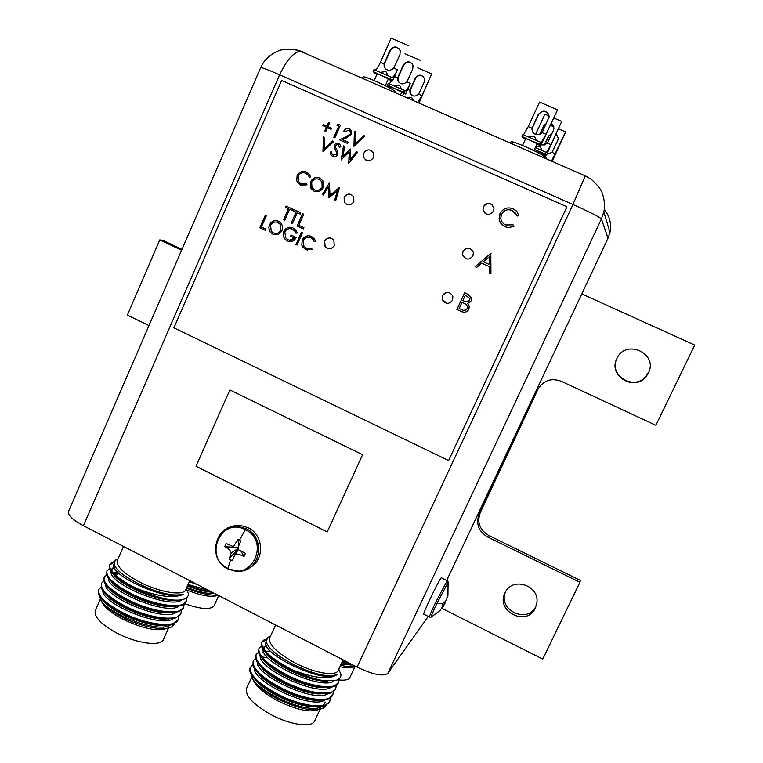 <?xml version="1.0" encoding="UTF-8"?>
<svg xmlns="http://www.w3.org/2000/svg" width="763" height="763" viewBox="0 0 763 763"><rect width="100%" height="100%" fill="white"/><g stroke="black" fill="none" stroke-linecap="round" stroke-linejoin="round"><path stroke-width="1.14" d="M442.654 295.605L442.445 299.725C445.592 304.37 448.968 304.523 452.573 300.193L452.86 296.282C449.788 291.428 446.384 291.208 442.654 295.605M448.51 292.448C445.888 292.21 443.942 293.259 442.683 295.615L442.473 299.725L447.061 303.378M462.969 251.332L462.588 254.871C465.516 260.078 468.968 260.412 472.955 255.872L473.375 252.515C470.533 247.136 467.061 246.745 462.969 251.332M470.246 248.528C467.099 247.498 464.677 248.433 462.998 251.342L462.616 254.88L466.012 258.8M363.827 153.153L363.76 157.598C366.965 161.832 370.236 161.804 373.574 157.512L373.689 153.191C370.522 148.833 367.232 148.823 363.827 153.153M371.667 150.683C368.386 149.138 365.792 149.968 363.865 153.182L363.798 157.626L365.925 160.106M344.151 197.312L344.294 202.176C347.585 205.972 350.761 205.81 353.832 201.709L353.746 196.968C350.484 193.039 347.279 193.153 344.151 197.312M351.218 194.508C348.157 193.506 345.82 194.451 344.189 197.331L344.342 202.195L346.974 204.598M324.628 241.108L325.067 246.439C328.414 249.73 331.476 249.434 334.242 245.552L333.889 240.345C330.551 236.911 327.461 237.169 324.628 241.108M330.875 238.085C328.109 237.56 326.039 238.571 324.676 241.118L325.114 246.449L328.204 248.624M483.446 206.687L482.979 209.787C485.697 215.414 489.207 215.891 493.499 211.189L493.995 208.27C491.353 202.481 487.843 201.957 483.446 206.687M492.021 204.589C488.539 202.538 485.688 203.244 483.465 206.706L482.998 209.796L485.201 213.497M297.084 226.01L302.558 213.63L303.788 214.193L298.867 225.304L303.912 227.632L303.35 228.9L297.084 226.01L302.606 213.65M288.404 208.652L285.505 207.317L286.068 206.048L293.078 209.272L292.525 210.54L289.625 209.215L284.723 220.307L283.512 219.744L288.452 208.671L285.505 207.317M341.175 159.877L343.531 145.876L344.657 146.382L342.93 156.653L350.551 149.023L350.103 159.801L356.559 151.713L357.666 152.209L348.805 163.311L349.282 151.999L341.175 159.877M322.978 151.694L323.426 136.873L324.58 137.397L324.227 149.071L332.611 140.993L333.774 141.508L322.978 151.694M306.44 172.009L309.73 174.908L310.512 176.978L309.244 177.302L308.605 175.709L305.81 173.249C302.501 172.037 299.964 173.001 298.19 176.129L298.543 181.537L301.232 183.816L306.421 183.692L307.031 184.856L300.679 185.094L297.484 182.424L296.721 180.678L297.16 175.557C299.315 171.704 302.406 170.521 306.44 172.009M476.732 267.365L475.12 266.63L490.819 253.364L490.943 273.85L489.312 273.106L489.331 266.573L481.749 263.121L476.722 267.365L475.091 266.621L491.01 253.459M353.946 146.315L354.413 131.436L355.577 131.951L355.215 143.682L363.684 135.556L364.848 136.081L353.946 146.315M336.912 125.189L338.2 124.216L340.432 125.208L334.862 137.788L333.784 137.302L338.772 126.019L336.912 125.189M269.453 224.894C271.514 221.098 274.518 219.868 278.476 221.203L281.146 223.301L282.167 225.219L282.587 227.927L281.929 230.598C279.83 234.394 276.816 235.595 272.858 234.203L270.398 232.324L269.301 230.397L268.814 227.632L269.501 224.904C271.237 221.537 273.907 220.183 277.503 220.841M295.958 244.541L301.433 232.19L302.501 232.686L297.026 245.037L295.958 244.541L301.48 232.21M448.606 460.556L566.938 206.792L281.614 80.468L173.897 327.842L448.606 460.556L566.938 206.792M323.388 195.061L322.301 194.565L329.425 182.815L330.007 195.385L339.525 187.393L335.72 200.679L334.642 200.183L337.475 190.683L329.139 197.684L328.529 186.592L323.388 195.061L322.301 194.565M293.011 227.918L296.025 230.378L297.284 232.81L295.968 233.287L294.919 231.294L292.41 229.167C289.167 227.965 286.64 228.871 284.837 231.885L285.658 237.808L288.137 239.773C290.684 240.889 292.82 240.355 294.547 238.161L290.579 236.33L291.142 235.061L296.178 237.398C294.26 241.251 291.361 242.453 287.489 240.994L284.618 238.8L283.369 236.272L283.75 231.447C285.906 227.603 288.986 226.43 293.011 227.918M259.801 227.765L265.209 215.452L266.277 215.948L261.413 226.993L265.953 229.1L265.4 230.359L259.801 227.765L265.266 215.481M348.863 130.12L344.762 131.78L343.674 131.293C345.01 128.833 346.946 128.022 349.492 128.852L351.533 130.845L351.485 134.231L347.031 137.655L342.52 139.658L348.147 142.176L347.575 143.473L339.354 139.791L346.354 136.682L350.36 133.849L350.36 131.627L348.863 130.12M456.903 309.482L464.61 292.744L467.853 294.241L471.553 297.904L471.229 300.822L467.662 303.502L469.235 306.058L468.883 309.263C467.07 312.162 464.572 312.935 461.386 311.562L456.903 309.482L464.638 292.754M513.175 208.785L516.894 211.504L518.897 215.643L517.095 216.072L512.278 210.493C507.614 208.804 504.019 210.102 501.491 214.374L500.747 218.266C501.177 221.413 502.836 223.635 505.735 224.942L513.06 224.799L513.919 226.411L508.12 227.584L504.944 226.687L501.882 224.713L500.042 222.31L499.05 218.828L500.032 213.583C503.103 208.328 507.49 206.725 513.175 208.785L516.084 210.664M310.589 181.813C312.677 177.97 315.729 176.711 319.735 178.037L322.978 180.945L323.226 187.488C321.099 191.322 318.037 192.553 314.032 191.179L310.989 188.528L310.636 181.832C312.716 178.008 315.758 176.739 319.754 178.046M332.668 156.434L330.818 154.67L330.217 152.047L331.524 151.875L332.019 153.916L333.24 155.156L336.55 154.088L336.664 152.667L334.146 147.097L334.318 144.884L336.14 143.148L338.591 143.282L340.317 145.008L340.87 146.849L339.545 147.183L337.904 144.512L335.424 145.313L335.501 147.288L337.132 150.34L337.627 154.593C336.445 156.577 334.795 157.197 332.668 156.434M323.331 124.531L326.879 126.114L328.519 122.414L329.597 122.891L327.956 126.601L331.514 128.184L331.018 129.309L327.461 127.726L325.83 131.427L324.752 130.95L326.383 127.24L322.835 125.657L323.331 124.531L326.879 126.114M296.034 212.162L293.135 210.826L293.698 209.558L300.727 212.782L300.164 214.06L297.255 212.724L292.343 223.826L291.123 223.263L296.082 212.171L293.135 210.826M311.523 236.463L314.537 238.953L315.586 241.47L314.318 241.776L313.44 239.811L310.894 237.703C307.584 236.463 305.047 237.398 303.273 240.498L303.874 246.258L306.316 248.204L311.495 248.118L312.115 249.291L305.763 249.472L302.863 247.212L301.795 245.028L302.243 239.925C304.399 236.101 307.489 234.947 311.523 236.463M357.074 667.1C373.05 674.711 383.322 676.781 387.89 673.29L601.416 218.933C599.317 216.883 589.847 212.076 572.984 204.503L357.074 667.1L83.434 525.726L279.601 74.803L572.984 204.503L585.383 175.5M327.203 531.945L362.616 454.691L229.854 389.96L196.034 466.279L327.203 531.945L362.616 454.691M303.407 52.094L300.422 51.197C293.564 52.189 286.63 60.058 279.601 74.803C267.937 69.7 261.623 67.316 260.669 67.669L68.46 511.525C67.659 515.149 72.647 519.889 83.434 525.726M387.89 673.29L428.234 616.399M260.669 67.669L260.669 67.669C264.084 60.048 269.797 54.574 277.789 51.255C280.984 48.222 300.403 49.633 300.412 51.197L585.45 175.948L591.239 179.267C597.82 185.237 601.568 190.13 602.493 193.936C604.639 200.364 605.088 206.344 603.819 211.876L601.416 218.933L608.016 238.218L609.971 232.477C611.707 224.122 609.799 216.434 604.248 209.424M301.347 51.264L294.241 49.595M362.578 454.719L229.854 389.96M322.348 194.584L329.425 182.815M339.525 187.393L330.007 195.385M335.73 200.679L334.642 200.183M334.68 200.202L337.475 190.683M328.939 197.588L328.529 186.592M297.026 245.028L296.006 244.551M296.015 233.278L294.966 231.303L292.41 229.167M292.467 229.177L291.495 228.833M289.415 240.211L294.547 238.161M294.604 238.18L290.579 236.33M290.636 236.339L291.189 235.08M289.034 241.528L287.489 240.994M287.537 241.003L284.675 238.809L283.369 236.272M283.426 236.282L283.75 231.447M283.807 231.456C285.553 228.118 288.214 226.783 291.8 227.469M274.213 234.68L272.858 234.203M272.916 234.212L270.455 232.343L269.358 230.407L268.872 227.651L269.501 224.904M274.489 233.316C277.37 233.859 279.516 232.801 280.918 230.121L280.202 224.265L277.141 222.186M280.86 230.102L280.155 224.255L277.97 222.491C274.728 221.346 272.238 222.31 270.512 225.381L271.304 231.332L273.373 232.915C276.626 234.136 279.115 233.192 280.86 230.102L280.918 230.121M265.41 230.35L259.859 227.784M336.969 125.208L338.2 124.216M338.238 124.245L340.432 125.218M333.832 137.321L338.772 126.019M343.731 131.312C345.067 128.861 347.003 128.05 349.53 128.88L349.492 128.852M349.53 128.88L350.207 129.252M342.558 139.686L348.147 142.185M339.411 139.82L346.354 136.682M346.402 136.711L350.36 133.849M350.398 133.878L350.408 131.656L349.359 130.397M353.994 146.343L354.413 131.436M354.452 131.465L355.577 131.961M363.684 135.556L355.215 143.682M363.722 135.585L364.848 136.091M463.904 312.239L461.386 311.562M461.415 311.562L456.932 309.482M464.2 310.369L467.414 308.576L467.614 306.554L466.079 304.332L462.073 302.243L459.183 308.462L461.3 309.435C463.713 310.903 465.735 310.617 467.395 308.576L467.585 306.545L466.05 304.323L462.044 302.243M466.508 301.881L469.741 300.174L469.951 298.552L465.335 295.157L462.836 300.517L463.837 300.984C466.174 302.415 468.129 302.148 469.722 300.174L469.922 298.543L465.316 295.157M490.943 273.85L489.312 273.106L489.331 266.573M489.36 266.583L481.749 263.121M489.341 264.484L489.369 256.692L483.361 261.766L489.341 264.484L489.369 256.692M517.114 216.072L514.701 212.057M503.914 223.883L505.735 224.942M505.755 224.951L513.07 224.818M502.76 225.428L499.374 220.602L500.032 213.583C503.132 208.337 507.509 206.744 513.194 208.804M309.282 177.293L308.653 175.738L305.81 173.249M301.471 183.912L306.44 183.721M300.727 185.113L297.532 182.443L296.721 180.678M296.769 180.697L297.16 175.557M297.208 175.576C299.363 171.732 302.453 170.55 306.478 172.018M314.079 191.198L311.037 188.547L310.636 181.832M314.842 190.006C318.057 191.046 320.508 190.044 322.196 187.011L321.996 181.899L319.22 179.334C315.93 178.208 313.412 179.191 311.666 182.3L312 187.641L314.556 189.882C317.847 191.084 320.374 190.121 322.148 186.992L321.948 181.871L319.22 179.334M323.026 151.713L323.426 136.873M323.474 136.901L324.58 137.397M332.611 140.993L324.227 149.071M332.658 141.021L333.765 141.517M332.41 156.31L330.865 154.689L330.217 152.047M330.265 152.075L331.524 151.904M333.288 155.175L336.55 154.088M336.597 154.116L336.664 152.667M336.702 152.686L334.146 147.097M334.194 147.116L334.318 144.884M334.366 144.903L336.187 143.177L338.591 143.282M339.583 147.173L338.2 144.674M341.223 159.896L343.531 145.876M343.579 145.905L344.657 146.391M350.551 149.023L342.93 156.653M350.141 159.82L356.559 151.713M356.598 151.742L357.666 152.219M348.701 163.263L349.282 151.999M326.926 126.143L328.519 122.414M328.557 122.442L329.597 122.9M331.514 128.194L327.956 126.601M324.8 130.969L326.383 127.24M322.883 125.685L323.378 124.56M285.562 207.336L286.115 206.077M292.525 210.54L289.625 209.215M284.733 220.297L283.512 219.744M283.559 219.763L288.452 208.671M293.183 210.846L293.745 209.577M300.164 214.05L297.255 212.724M292.353 223.817L291.123 223.263M291.18 223.273L296.082 212.171M303.35 228.89L297.131 226.02M314.366 241.766L313.488 239.82L310.894 237.703M310.942 237.713L309.854 237.331M307.594 248.643L311.514 248.147M307.375 250.026L305.763 249.472M305.81 249.482L302.911 247.222L301.795 245.028M301.852 245.037L302.243 239.925M302.291 239.935C304.008 236.644 306.65 235.328 310.217 235.986M505.583 591.802C497.199 610.219 528.015 624.554 536.103 605.889L536.351 605.336M505.02 592.87C495.235 611.411 526.928 627.281 535.368 607.949L536.78 603.285C540.185 585.507 512.421 576.179 505.173 592.555L505.02 592.87M617.038 358.276L616.933 358.496C607.949 375.854 635.274 391.705 646.499 375.53L648.273 372.63M616.885 358.543L616.781 358.763C607.73 376.254 635.264 392.22 646.576 375.921L648.359 373.002C658.66 353.46 625.536 338.371 616.885 358.543M581.788 293.908L694.712 345.076L655.884 425.315L561.187 381.214C551.058 377.666 543.256 380.441 537.81 389.531L479.154 513.947C475.702 523.714 478.477 531.372 487.49 536.933L579.918 582.293L542.751 659.079L441.863 608.321M148.976 325.591L127.373 315.129L159.772 239.887L181.623 250.207M579.918 582.293L580.328 580.395L488.568 535.397C479.622 529.875 476.856 522.264 480.289 512.564L537.81 389.531M159.772 239.887L163.072 240.459L181.985 249.387M380.317 72.323L385.897 71.56L387.68 74.879M395.081 92.628L395.444 91.798C394.261 90.158 387.766 86.677 375.968 81.345C368.1 77.969 363.779 76.472 362.988 76.872L362.349 78.303M385.325 85.704L388.367 78.875L373.145 71.522L373.984 69.624L391.133 77.092L390.284 78.999L392.392 81.078L388.195 79.247M392.392 81.078L397.447 69.748C395.31 74.354 393.517 76.968 392.048 77.588L391.133 77.092M375.081 70.101C376.598 69.347 378.372 66.763 380.413 62.347L391.142 38.15L408.234 45.513M384.066 63.93L384.18 66.724C386.564 70.892 389.759 71.369 393.775 68.155L399.936 54.688L400.232 50.768C397.151 45.837 393.718 45.704 389.922 50.358L384.066 63.93L380.413 62.347M399.278 48.889C395.759 46.324 392.764 46.944 390.274 50.749L384.819 63.024L384.59 67.144L385.63 69.004M376.96 74.345L375.463 73.696M375.386 73.658L373.145 71.522M374.194 80.582L377.227 73.753L390.284 78.999M227.87 568.445C251.876 581.997 270.407 541.301 245.362 529.722C221.241 516.398 203.092 556.885 227.87 568.445L230.607 559.823L229.043 558.983L231.237 552.994C230.197 550.047 228.013 547.939 224.684 546.68L226.134 543.456L233.421 546.69L237.903 539.365L241.079 540.986C239.162 543.847 238.237 546.737 238.323 549.675L245.457 553.318L243.998 556.551C240.889 554.72 237.913 553.976 235.061 554.31L232.219 560.605L230.607 559.823M249.949 567.491C264.952 559.956 263.798 534.834 248.109 527.691L240.116 525.411L237.388 525.354L232.934 526.05L227.965 528.13M237.274 551.105L238.161 549.436M241.041 551.248L243.998 556.551M237.903 539.365L238.809 545.831M238.294 546.947L237.875 548.54M229.043 558.983L237.961 548.969M237.703 547.615L224.684 546.68M231.237 552.994L237.884 548.587M448.186 582.245L436.941 603.342C432.239 613.423 430.399 617.944 431.419 616.933L439.755 610.753M439.889 610.658L444.085 604.62L442.092 605.116L443.456 602.226C445.525 602.608 447.042 599.623 448.034 593.28L446.384 599.995M441.5 577.849L441.243 577.725C439.221 580.548 435.349 587.939 429.645 599.89C424.981 609.923 423.055 614.692 423.885 614.205L429.35 616.971M444.934 601.778L445.039 603.18L443.065 606.633M445.039 603.18L443.437 602.265M394.204 85.838L399.44 85.084L401.147 88.279M400.48 94.993L401.796 92.037L387.442 85.122L388.243 83.329L404.485 90.425L403.684 92.228L405.573 94.087L401.643 92.371M405.573 94.087L410.36 83.377C408.319 87.783 406.622 90.272 405.287 90.864L404.485 90.425M389.197 83.749L391.848 80.84M397.676 77.855L397.79 80.496C400.05 84.445 403.083 84.903 406.889 81.86L412.726 69.147L413.012 65.437C410.093 60.773 406.832 60.639 403.236 65.027L397.676 77.855L394.872 76.634M412.096 63.644C408.768 61.202 405.916 61.774 403.551 65.38L398.381 76.977L398.162 80.878L399.154 82.642M391.028 87.726L389.511 87.068M389.454 87.039L387.442 85.122M405.058 53.772L420.594 60.477M390.694 88.489L391.266 87.201L403.684 92.228M528.95 136.968L534.214 136.129L536.341 139.829M543.79 157.722L544.248 156.73C543.37 155.28 537.362 152.056 526.222 147.049C517.152 143.158 512.087 141.413 511.048 141.823L510.447 143.129M533.9 150.588L537.085 143.682L522.016 136.453L522.903 134.526L540.738 142.299L539.851 144.226L540.7 145.781L536.885 144.121M540.7 145.781L557.448 110.034L546.003 134.288L541.196 142.586L540.738 142.299M523.494 134.784L528.282 126.591L539.555 102.061L557.333 109.719M532.088 128.241L531.964 129.443C533.671 135.099 537.076 136.167 542.188 132.638L549.188 116.72C546.909 110.149 543.266 109.405 538.239 114.488L532.088 128.241L528.282 126.591M548.807 114.498C545.354 110.234 541.883 110.33 538.382 114.793L532.66 127.23L532.126 129.729L532.708 132.18M525.44 139.124L523.056 138.084M523.017 138.065L522.016 136.453M522.521 145.475L525.688 138.57L539.851 144.226M535.74 146.601L539.851 146.362L541.873 149.891M541.968 154.851L542.579 153.525L534.453 149.386M546.06 152.266L545.221 154.088L546.022 155.48L546.928 153.897L561.711 121.431L550.991 144.627L546.451 152.524L535.292 147.564M541.349 144.884L544.639 144.913L547.386 143.053L553.499 130.177L554.005 128.031L551.334 123.282M549.169 116.014L544.896 114.173L535.55 134.479M540.023 134.326L543.781 126.172L546.632 123.368M551.258 123.444L553.652 125.924M546.813 122.967L543.647 125.905L539.718 134.45M553.766 118.007L561.711 121.431M534.434 149.434L545.221 154.088M251.866 676.876L246.573 688.445C244.952 695.684 253.125 704.43 271.094 714.683C290.369 725.098 312.134 728.007 314.709 720.901L320.288 708.913M321.271 706.7L319.42 709.18C311.19 713.1 297.217 710.277 277.532 700.701C263.702 693.119 255.443 685.899 252.763 679.041M326.087 705.155L323.932 707.797C314.699 712.175 299.363 709.294 277.913 699.146C261.604 690.296 252.83 682.36 251.59 675.331M330.446 698.021L329.549 701.912L324.58 705.756C313.641 708.264 298.457 704.964 279.039 695.846C262.615 687.32 252.934 679.337 249.997 671.898L249.882 668.216L252.658 664.783M266.125 639.842L261.69 642.379M261.852 641.979L261.356 645.994C263.969 653.204 273.831 661.216 290.932 670.019C302.94 675.799 314.032 679.385 324.218 680.787C314.928 679.251 304.761 675.77 293.717 670.372L291.304 669.218C270.379 658.154 260.565 649.075 261.852 641.979L264.151 639.804L266.335 639.089M329.912 701.14C326.974 709.39 301.833 706.404 279.411 695.045C258.59 683.896 248.91 674.568 250.388 667.072M253.249 660.806L252.83 665.431C255.691 672.813 265.419 680.806 282.005 689.399C301.623 698.593 316.855 701.903 327.718 699.356L332.83 694.874C329.94 703.019 304.828 699.938 282.377 688.598C261.528 677.468 251.819 668.207 253.249 660.806L255.557 658.536M256.11 654.54L255.672 658.955C258.447 666.28 268.214 674.282 284.981 682.952C304.79 692.203 320.079 695.541 330.856 692.957L335.749 688.607C332.906 696.648 307.823 693.472 285.352 682.141C264.475 671.039 254.728 661.836 256.11 654.54L258.457 652.279M266.916 651.154L269.501 651.392M266.602 645.698L265.886 645.727M258.981 648.264L258.514 652.479C261.213 659.747 271.027 667.749 287.956 676.495C307.956 685.813 323.302 689.17 334.003 686.557L338.677 682.322C335.882 690.257 310.827 686.996 288.328 675.684C267.422 664.602 257.646 655.465 258.981 648.264L261.366 646.013M333.336 691.736L332.83 694.874M336.235 685.451L335.758 688.598M339.096 678.832L338.677 682.322M343.092 659.871L338.2 670.4C335.968 676.771 314.394 673.195 294.947 662.885C276.807 652.785 268.385 644.468 269.663 637.935L275.586 625.002M266.211 641.731C258.895 653.128 326.211 685.88 337.627 674.101C329.502 677.964 314.928 674.826 293.908 664.697L291.123 663.2C276.75 655.341 268.471 648.302 266.297 642.084L267.451 637.582L270.455 636.218M319.869 700.339L320.489 701.502M255.224 679.614C263.74 691.516 297.112 707.311 314.175 706.595M257.932 673.023C266.297 684.926 300.412 701.063 317.475 700.234M266.106 655.741L261.471 656.418M260.65 666.423C268.853 678.317 303.722 694.807 320.765 693.863M260.107 654.425L261.289 656.18M263.378 659.833C271.409 671.707 307.031 688.55 324.065 687.482M264.112 646.318L263.988 649.227L262.92 647.921M266.106 653.233C273.965 665.069 310.312 682.256 327.327 681.092M269.721 647.739C273.965 652.737 281.099 657.887 291.123 663.2M338.562 668.579L340.937 674.54C341.051 677.143 339.659 679.013 336.76 680.148L324.218 680.787M251.59 675.141C250.598 688.684 308.51 716.123 321.852 706.395M323.178 705.422L325.181 702.132M254.451 668.741C253.23 682.093 311.781 709.809 324.885 700.033M266.668 657.305L262.396 657.553M257.322 662.341C255.863 675.503 315.062 703.496 327.928 693.662M269.625 651.135L265.448 651.316M263.588 651.755L262.787 652.069M260.193 655.932C258.495 668.893 318.343 697.172 330.97 687.282M266.516 645.498L263.855 647.148M263.073 649.523C261.118 662.322 321.948 690.963 334.108 680.844M293.717 670.372C315.634 678.679 330.265 679.928 337.627 674.101M100.411 599.012L95.346 610.534C93.83 616.657 100.773 624.048 116.167 632.718C136.138 643.552 161.088 646.852 163.511 639.413L168.633 627.959M167.412 628.216C157.779 631.85 142.738 628.76 122.271 618.927C110.521 612.536 103.52 606.518 101.288 600.872M174.622 623.505L172.543 626.27C166.067 631.65 141.737 627.358 122.347 617.238C108.499 609.828 101.069 603.199 100.048 597.362M113.973 562.445L109.538 564.992M109.681 564.601L109.281 568.368C111.465 574.281 119.81 580.939 134.326 588.33C145.867 593.872 157.054 597.563 167.908 599.394C157.989 597.458 147.688 593.872 136.997 588.645L134.679 587.539C116.758 578.201 108.422 570.552 109.681 564.601L111.818 562.512L114.164 561.711M98.77 589.456L98.475 593.976C100.964 600.061 109.157 606.671 123.062 613.814C144.321 623.619 161.041 627.052 173.239 624.096L178.18 619.604C175.452 628.254 146.658 624.821 123.415 613.013C105.561 603.609 97.349 595.76 98.77 589.456L101.04 587.167M101.489 583.256L101.164 587.577C103.577 593.624 111.818 600.243 125.876 607.453C147.335 617.334 164.112 620.786 176.205 617.811L180.936 613.442C178.256 621.988 149.491 618.45 126.219 606.661C108.356 597.267 100.115 589.465 101.489 583.256L103.806 580.977M117.054 574.472L114.393 574.301M104.216 577.047L103.863 581.177C106.2 587.176 114.479 593.814 128.689 601.091C150.349 611.039 167.173 614.511 179.171 611.516L183.702 607.281C181.069 615.712 152.333 612.06 129.042 600.29C111.15 590.924 102.881 583.17 104.216 577.047L106.572 574.777C108.832 580.729 117.14 587.376 131.503 594.711C153.373 604.735 170.244 608.235 182.138 605.212L186.468 601.101C183.883 609.437 155.175 605.669 131.856 593.919C113.954 584.563 105.647 576.866 106.944 570.829L109.347 568.578M114.498 573.528L117.407 573.709M114.641 568.197L113.582 568.263M106.944 570.829L106.572 574.777M178.609 616.561L178.18 619.604M181.346 610.39L180.936 613.442M184.093 604.21L183.702 607.281M186.763 597.658L186.468 601.101M189.777 580.672L185.724 589.732C183.664 596.399 158.923 592.336 138.78 581.616C123.234 573.07 116.09 566.041 117.33 560.528L123.53 546.442M114.068 564.095C107.039 574.243 168.642 602.77 183.625 594.186C173.335 596.761 157.998 593.137 137.607 583.304L134.946 581.883C122.938 575.388 116.014 569.589 114.173 564.486L115.175 560.29L118.046 558.907M167.879 619.031L168.642 620.252M103.596 600.996C112.247 612.346 146.467 626.766 163.339 625.288M106.171 594.501C114.66 605.841 149.615 620.596 166.468 619.022M108.766 588.006C117.082 599.327 152.762 614.415 169.577 612.737M117.435 571.878L112.647 572.488M111.36 581.511C119.495 592.803 155.919 608.235 172.686 606.451M114.049 566.823L112.018 568.759L111.961 571.449M113.964 575.016C121.899 586.251 158.981 601.997 175.728 600.157M117.483 569.599C121.069 573.547 126.887 577.648 134.946 581.883M186.105 588.178L188.423 593.614C188.595 596.017 187.326 597.791 184.627 598.926C180.965 600.405 175.385 600.557 167.908 599.394M100.134 597.067C99.104 610.028 158.16 634.845 170.54 624.821M102.862 590.743C101.593 603.533 161.279 628.617 173.411 618.564M105.59 584.41C104.083 597.028 164.407 622.398 176.282 612.298M117.54 573.414L113.725 573.633M108.327 578.077C106.572 590.505 167.545 616.161 179.152 606.032M114.498 567.92L113.315 568.397M111.064 571.735C109.052 584.048 171.112 610.057 182.147 599.67M136.997 588.645C158.513 596.819 174.05 598.659 183.625 594.186M342.024 662.17L350.427 663.667M348.51 662.675L342.358 661.454M339.182 679.976C345.143 680.586 348.729 679.709 349.94 677.344L354.986 666.528M355.014 666.032L354.49 666.49C351.924 668.207 347.07 668.283 339.916 666.709M355.692 666.385C352.067 667.167 347.031 666.795 340.584 665.26M341.757 662.742L350.732 663.82M341.099 664.163L353.097 665.04M187.774 585.164C196.434 588.588 204.265 590.791 211.265 591.773M209.186 590.696L188.089 584.458M184.741 603.705C201.05 609.389 210.855 610.028 214.155 605.641L218.676 595.598M217.989 595.245C212.286 597.667 202.09 595.998 187.383 590.257M217.684 595.083C209.739 595.684 199.324 593.366 186.439 588.149M187.402 585.974C196.864 589.675 205.113 591.764 212.162 592.231M186.773 587.396C198.046 591.783 207.431 593.872 214.908 593.652M189.3 581.74L197.464 584.639M406.832 97.778L411.591 97.235L413.241 100.268M419.001 103.1L431.686 73.916L421.949 95.613L417.647 102.509M402.263 95.776L404.19 93.477M409.903 90.349L410.008 92.867C412.163 96.615 415.043 97.054 418.649 94.164L424.209 82.118L424.476 78.599C421.71 74.173 418.61 74.04 415.186 78.198L409.903 90.349L408.052 89.538M423.608 76.891C420.432 74.555 417.723 75.098 415.473 78.513L410.551 89.5L410.341 93.2L411.305 94.898M417.743 67.878L431.686 73.916M544.896 155.538L546.823 158.904M552.193 161.394L565.631 131.923L551.506 161.088M546.775 154.24L552.04 152.39L557.839 140.192L558.325 138.16L556.179 133.897M544.687 144.894L548.616 136.377L551.973 133.477M556.113 134.03L558.43 138.399M552.116 133.163L548.502 136.138L544.42 144.97M550.39 125.323L553.909 126.849M558.516 128.842L565.631 131.923M603.819 211.876L609.971 232.477L608.016 238.275L446.698 580.443M487.49 536.933L488.568 535.397M479.154 513.947L480.289 512.564M397.447 69.748L393.775 68.155M245.362 529.722L239.496 540.156M227.956 568.931L239.41 571.277C260.698 570.877 266.039 537.6 246.182 528.711L238.151 526.413C232.429 526.022 227.364 527.634 222.977 531.248M436.941 603.342L442.798 603.695M447.185 580.691L435.425 602.799C430.752 612.832 428.796 617.591 429.579 617.086L431.057 617.114M410.36 83.377L406.889 81.86M546.003 134.288L542.188 132.638M550.991 144.627L547.386 143.053M545.974 155.48L542.398 153.916M421.949 95.613L418.649 94.164M555.454 153.888L552.04 152.39M608.016 238.275L446.717 580.452M391.295 77.263L392.048 77.588M240.116 525.411L238.151 526.413C215.166 523.389 206.62 559.269 227.832 568.874M235.052 554.31L237.913 550.152L236.168 553.175M441.243 577.725L446.956 580.576L448.11 581.845L447.91 595.769M444.085 604.62L442.798 603.705M404.648 90.578L405.287 90.864M270.255 636.666L267.451 637.582M319.42 709.18L323.932 707.797M266.144 639.756L264.151 639.804M338.791 669.132L340.937 674.54M163.902 626.757L163.11 628.617M117.864 559.327L115.175 560.29M117.988 572.441L116.329 576.046M113.983 562.388L111.818 562.512M186.258 588.54L188.423 593.614M350.732 665.231L350.055 666.748M354.49 666.49L355.367 666.213"/></g></svg>
